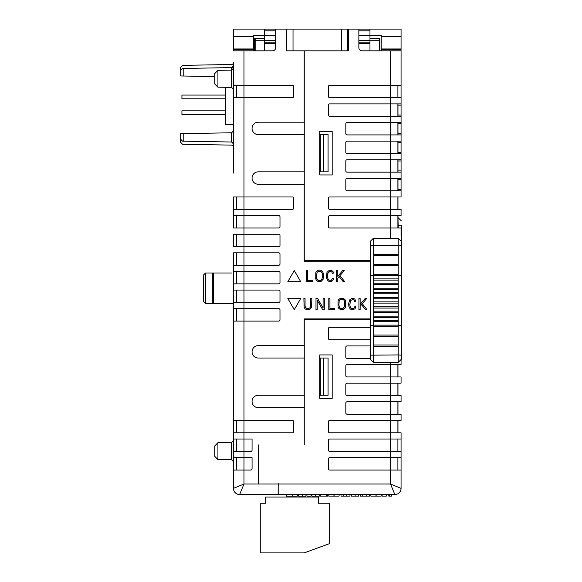 <?xml version="1.0" encoding="UTF-8"?>
<svg xmlns="http://www.w3.org/2000/svg" width="582" height="582" viewBox="0 0 582 582"><rect width="100%" height="100%" fill="white"/><g stroke="black" fill="none" stroke-linecap="round" stroke-linejoin="round"><path stroke-width="0.87" d="M390.515 451.428L401.063 451.428L401.063 457.634L401.063 432.812L401.063 439.017L329.696 439.017A1.244 1.244 0 0 0 328.452 440.261L328.452 450.192A1.244 1.244 0 0 0 329.696 451.428L390.515 451.428L390.515 457.634L329.696 457.634A1.244 1.244 0 0 0 328.452 458.878L328.452 468.808A1.244 1.244 0 0 0 329.696 470.045L390.515 470.045L390.515 484.013L401.063 488.356L401.063 470.045L401.063 488.356A6.206 6.206 0 0 1 394.858 494.562L390.515 484.013L278.181 484.013L278.181 483.387L278.123 494.562L239.646 494.562L278.123 494.562M390.515 97.681L401.063 97.681L401.063 103.887L401.063 29.1L358.861 29.1L358.861 47.717A3.106 3.106 0 0 0 361.968 50.823L401.063 50.823L401.063 85.263L329.696 85.263A1.244 1.244 0 0 0 328.452 86.507L328.452 96.437A1.244 1.244 0 0 0 329.696 97.681L390.515 97.681L390.515 103.887L329.696 103.887A1.244 1.244 0 0 0 328.452 105.124L328.452 115.054A1.244 1.244 0 0 0 329.696 116.298L390.515 116.298L390.515 122.504L347.076 122.504A1.244 1.244 0 0 0 345.832 123.74L345.832 133.671A1.244 1.244 0 0 0 347.076 134.915L390.515 134.915L390.515 141.12L347.076 141.12A1.244 1.244 0 0 0 345.832 142.364L345.832 152.295A1.244 1.244 0 0 0 347.076 153.532L390.515 153.532L390.515 159.737L347.076 159.737A1.244 1.244 0 0 0 345.832 160.981L345.832 170.912A1.244 1.244 0 0 0 347.076 172.156L390.515 172.156L390.515 178.361L347.076 178.361A1.244 1.244 0 0 0 345.832 179.598L345.832 189.528A1.244 1.244 0 0 0 347.076 190.772L390.515 190.772L390.515 196.978L329.696 196.978A1.244 1.244 0 0 0 328.452 198.215L328.452 208.145A1.244 1.244 0 0 0 329.696 209.389L390.515 209.389L390.515 215.595L329.696 215.595A1.244 1.244 0 0 0 328.452 216.839L328.452 226.769A1.244 1.244 0 0 0 329.696 228.006L390.515 228.006L390.515 238.249M214.816 456.383L217.923 459.54L214.816 456.383L214.816 445.856L217.923 442.698L217.923 459.54L231.607 459.773L231.607 442.466L233.44 440.603M214.816 84.012L217.923 87.169L214.816 84.012L214.816 73.492L217.923 70.335L217.923 87.169L231.607 87.409L231.607 67.607A1.862 1.862 0 0 0 233.44 65.751L231.607 67.607L183.788 68.443L183.788 76.024L180.682 75.966L180.682 70.364L182.544 68.465L183.788 68.443M339.095 494.562L339.095 496.111L328.794 496.111L328.794 494.562L394.858 494.562L278.181 494.562L278.181 484.013L243.989 484.013L239.646 494.562A6.206 6.206 0 0 1 233.44 488.356L243.989 484.013L243.989 470.045L250.813 470.045A1.244 1.244 0 0 0 252.057 468.808L252.057 457.634L233.44 457.634L233.44 333.202M327.673 494.562L327.673 496.111L320.296 496.111L320.296 494.562L328.794 494.562M306.932 494.562L311.108 494.562L311.108 496.111L306.932 496.111L306.932 494.562M302.204 496.111L298.573 496.111L298.573 494.562L305.957 494.562L305.957 496.111L302.204 496.111L302.204 494.562M320.296 494.562L311.945 494.562L311.945 496.111L319.322 496.111L319.322 494.562M286.737 494.562L292.586 494.562L292.586 496.111L286.737 496.111L286.737 494.562L278.181 494.562M292.586 494.562L297.322 494.562L297.322 496.111L292.586 496.111M233.44 36.55L253.301 36.55L253.301 48.961L233.44 48.961L233.44 29.1L286.191 29.1L286.191 50.823L286.81 50.823L286.81 38.412L286.191 38.412M253.301 36.55L253.301 35.306L264.468 35.306M254.538 50.823L254.538 38.412L264.468 38.412M275.642 29.1L275.642 47.717A3.106 3.106 0 0 1 272.536 50.823L233.44 50.823L233.44 49.579L253.301 49.579L253.301 50.823M379.966 50.823L379.966 38.412L369.97 38.412M381.21 50.823L381.21 35.306L369.97 35.306M381.21 36.55L401.063 36.55M348.312 50.823L347.629 50.823L347.629 29.1L348.312 29.1L348.312 50.823M319.765 131.503L332.177 131.503L332.177 174.942L319.765 174.942L319.765 131.503M319.765 354.925L332.177 354.925L332.177 398.364L319.765 398.364L319.765 354.925M258.328 444.91L258.328 483.387M258.262 444.91L258.262 483.387M370.283 318.929L304.19 318.929L304.19 345.613L258.262 345.613A6.206 6.206 0 0 0 252.057 351.819A6.206 6.206 0 0 0 258.262 358.025L304.19 358.025L304.19 395.265L258.262 395.265A6.206 6.206 0 0 0 252.057 401.471A6.206 6.206 0 0 0 258.262 407.676L304.19 407.676L304.248 444.91L304.248 319.547L370.283 319.547M358.861 29.1L348.312 29.1M304.248 50.823L304.248 260.591L370.283 260.591M370.283 261.209L304.19 261.209L304.19 184.254L258.262 184.254A6.206 6.206 0 0 1 252.057 178.048A6.206 6.206 0 0 1 258.262 171.843L304.19 171.843L304.19 134.602L258.262 134.602A6.206 6.206 0 0 1 252.057 128.396A6.206 6.206 0 0 1 258.262 122.191L304.19 122.191L304.19 50.823M243.989 50.823L243.989 85.263L292.397 85.263A1.244 1.244 0 0 1 293.641 86.507L293.641 96.437A1.244 1.244 0 0 1 292.397 97.681L233.44 97.681L233.44 173.08M233.44 62.645A1.862 1.862 0 0 1 231.607 64.507A1.862 1.862 0 0 0 233.44 62.645L233.44 85.263L243.989 85.263L243.989 196.978L292.397 196.978A1.244 1.244 0 0 1 293.641 198.215L293.641 208.145A1.244 1.244 0 0 1 292.397 209.389L233.44 209.389L233.44 215.595L233.44 196.978L243.989 196.978L243.989 215.595L278.742 215.595A1.244 1.244 0 0 1 279.986 216.839L279.986 226.769A1.244 1.244 0 0 1 278.742 228.006L233.44 228.006L233.44 215.595L243.989 215.595L243.989 234.211L278.742 234.211A1.244 1.244 0 0 1 279.986 235.455L279.986 245.386A1.244 1.244 0 0 1 278.742 246.623L233.44 246.623L233.44 234.211L243.989 234.211L243.989 252.835L278.742 252.835A1.244 1.244 0 0 1 279.986 254.072L279.986 264.002A1.244 1.244 0 0 1 278.742 265.247L233.44 265.247L233.44 290.069L278.742 290.069A1.244 1.244 0 0 1 279.986 291.313L279.986 301.243A1.244 1.244 0 0 1 278.742 302.48L233.44 302.48L233.44 308.686L233.44 303.411L231.578 303.411M233.44 265.247L233.44 252.835L243.989 252.835L243.989 271.452L278.742 271.452A1.244 1.244 0 0 1 279.986 272.689L279.986 282.619A1.244 1.244 0 0 1 278.742 283.863L233.44 283.863M233.44 271.452L243.989 271.452L243.989 308.686L278.742 308.686A1.244 1.244 0 0 1 279.986 309.93L279.986 319.86A1.244 1.244 0 0 1 278.742 321.097L233.44 321.097L233.44 331.958M233.44 439.017L243.989 439.017L243.989 451.428L250.813 451.428A1.244 1.244 0 0 0 252.057 450.192L252.057 439.017L243.989 439.017L243.989 420.4L233.44 420.4L233.44 308.686L243.989 308.686L243.989 420.4L292.397 420.4A1.244 1.244 0 0 1 293.641 421.637L293.641 431.568A1.244 1.244 0 0 1 292.397 432.812L233.44 432.812M401.063 432.812L329.696 432.812A1.244 1.244 0 0 1 328.452 431.568L328.452 421.637A1.244 1.244 0 0 1 329.696 420.4L401.063 420.4L401.063 414.195L401.063 420.4M401.063 414.195L347.076 414.195A1.244 1.244 0 0 1 345.832 412.951L345.832 403.02A1.244 1.244 0 0 1 347.076 401.776L401.063 401.776L401.063 395.571L401.063 401.776M401.063 395.571L347.076 395.571A1.244 1.244 0 0 1 345.832 394.334L345.832 384.404A1.244 1.244 0 0 1 347.076 383.16L401.063 383.16L401.063 376.954L401.063 383.16M401.063 376.954L347.076 376.954A1.244 1.244 0 0 1 345.832 375.717L345.832 365.787A1.244 1.244 0 0 1 347.076 364.543L401.063 364.543L401.063 360.484L401.063 364.543M370.283 358.337L347.076 358.337A1.244 1.244 0 0 1 345.832 357.093L345.832 347.163A1.244 1.244 0 0 1 347.076 345.926L370.283 345.926M370.283 339.721L329.696 339.721A1.244 1.244 0 0 1 328.452 338.477L328.452 328.546A1.244 1.244 0 0 1 329.696 327.31L370.283 327.31M213.579 303.411L212.335 303.411L212.335 273.002L213.579 273.002L213.579 303.411L233.44 303.411M253.301 48.961L253.301 49.579M233.44 48.961L233.44 49.579M180.682 133.664L183.788 133.613L183.788 141.186L182.544 141.164L180.682 139.273L180.682 133.664M231.607 64.507L182.544 65.366L180.682 67.257L180.682 70.364M180.682 139.273L180.682 142.372L182.544 144.271L231.607 145.122A1.862 1.862 0 0 1 233.44 146.984L233.44 143.885A1.862 1.862 0 0 0 231.607 142.023L233.44 143.885L233.44 145.158M183.788 133.613L231.607 132.776L233.44 130.914L233.44 171.843M183.788 141.186L231.607 142.023L231.607 132.776M183.788 76.024L214.816 76.562M205.511 303.411L205.511 273.002L203.649 274.864L203.649 301.549L205.511 303.411L212.335 303.411M231.578 273.002L213.579 273.002M205.511 273.002L212.335 273.002M233.44 78.716L233.44 68.232L231.607 70.095L217.923 70.335M233.44 127.778L233.44 130.914M233.44 451.428L243.989 451.428L243.989 470.045L233.44 470.045L233.44 488.356L233.44 457.634M322.195 273.133L322.406 277.097L321.839 279.375L320.646 280.4L318.354 280.4L316.804 278.574L316.593 274.609L317.168 272.332L318.354 271.307L320.129 271.219L321.053 271.547L322.195 273.133M322.755 271.67L323.527 274.529L323.148 279.251L321.038 281.47L317.961 281.47L316.252 280.037L315.713 278.829L315.859 272.456L317.255 270.659L318.783 270.099L321.038 270.237L322.755 271.67M337.793 270.521L336.607 270.521L336.607 281.55L337.793 281.55L337.793 278.211L339.19 276.552L343.089 281.55L344.595 281.55L339.968 275.621L344.26 270.521L342.711 270.521L337.793 276.363L337.793 270.521M329.237 270.368L332.075 270.754L333.166 271.859L333.413 273.096L332.329 273.307L331.82 271.947L329.958 271.321L327.775 273.445L327.564 277.832L328.779 280.153L331.311 280.313L332.562 278.458L333.624 278.778L332.708 280.677L330.729 281.601L328.124 281.062L326.473 278.072L326.968 272.383L329.237 270.368M306.467 270.339L306.467 281.513L312.279 281.513L312.279 280.371L307.609 280.371L307.609 270.339L306.467 270.339M294.266 270.521L300.719 281.695L287.821 281.695L294.266 270.521M339.139 301.2L340.281 299.614L341.205 299.286L342.973 299.374L344.166 300.399L344.733 302.676L344.529 306.641L342.973 308.475L340.688 308.475L339.495 307.442L338.928 305.164L339.139 301.2M343.365 309.537L340.295 309.537L338.579 308.104L338.047 306.896L338.047 300.945L338.579 299.737L340.295 298.304L343.365 298.304L345.082 299.737L345.621 300.945L345.621 306.896L345.082 308.104L343.365 309.537M366.929 309.617L362.302 303.688L366.595 298.588L365.045 298.588L360.127 304.437L360.127 298.588L358.941 298.588L358.941 309.617L360.127 309.617L360.127 306.278L361.524 304.619L365.423 309.617L366.929 309.617M315.99 298.391L315.99 309.762L317.205 309.762L317.205 300.217L322.741 309.762L324.29 309.762L324.29 298.391L323.083 298.391L323.083 307.936L317.539 298.391L315.99 298.391M348.807 306.147L348.683 303.324L349.818 299.795L352.154 298.29L353.747 298.428L354.925 299.213L355.748 301.163L354.664 301.381L354.154 300.014L352.939 299.395L350.64 300.538L349.789 304.779L350.291 307.005L351.412 308.373L353.645 308.387L354.896 306.525L355.951 306.845L355.035 308.744L353.063 309.668L351.041 309.42L350.022 308.693L348.807 306.147M334.614 309.58L334.614 308.438L329.936 308.438L329.936 298.413L328.794 298.413L328.794 309.58L334.614 309.58M310.191 307.565L308.613 308.591L307.143 308.591L305.55 307.565L305.048 306.059L305.048 298.253L303.877 298.253L304.139 307.376L305.128 308.926L306.954 309.762L309.762 309.478L311.596 307.376L311.865 298.253L310.686 298.253L310.686 306.059L310.191 307.565M287.821 298.493L300.719 298.493L294.266 309.66L287.821 298.493M286.191 29.1L347.629 29.1M233.44 302.48L233.44 290.069M233.44 97.681L233.44 85.263M236.539 470.045L236.539 457.634L236.539 470.045M236.539 451.428L236.539 439.017L236.539 451.428M236.539 321.097L236.539 308.686L236.539 321.097M236.539 302.48L236.539 290.069L236.539 302.48M236.539 271.452L236.539 283.863L236.539 271.452M236.539 265.247L236.539 252.835L236.539 265.247M236.539 246.623L236.539 234.211L236.539 246.623M236.539 228.006L236.539 215.595L236.539 228.006M236.539 432.812L236.539 420.4L236.539 432.812M236.539 209.389L236.539 196.978L236.539 209.389M236.539 97.681L236.539 85.263M390.515 103.887L401.063 103.887L401.063 122.504L401.063 116.298L390.515 116.298M390.515 122.504L401.063 122.504L401.063 141.12L401.063 134.915L390.515 134.915M390.515 141.12L401.063 141.12L401.063 159.737L401.063 153.532L390.515 153.532M390.515 159.737L401.063 159.737L401.063 196.978L390.515 196.978M390.515 178.361L401.063 178.361L401.063 172.156L390.515 172.156M401.063 234.211L401.063 228.006L390.515 228.006M401.063 215.595L401.063 209.389L401.063 215.595L390.515 215.595M401.063 209.389L390.515 209.389M390.515 190.772L401.063 190.772L401.063 196.978M397.899 190.772L397.899 178.361L397.899 190.772M397.964 178.361L397.964 190.772M397.964 159.737L397.964 172.156M397.964 141.12L397.964 153.532M397.964 122.504L397.964 134.915M397.964 116.298L397.964 103.887M401.063 228.006L401.063 235.455M397.899 196.978L397.899 209.389L397.899 196.978M397.964 209.389L397.964 196.978M390.515 457.634L401.063 457.634L401.063 470.045L390.515 470.045M397.899 215.595L397.899 228.006L397.899 215.595M397.964 215.595L397.964 228.006M397.964 420.4L397.964 432.812M397.899 439.017L397.899 451.428L397.899 439.017M397.899 470.045L397.899 457.634L397.899 470.045M397.964 414.195L397.964 401.776M397.964 395.571L397.964 383.16M397.964 376.954L397.964 364.543M381.21 48.961L401.063 48.961M397.899 420.4L397.899 432.812M397.899 401.776L397.899 414.195M397.899 383.16L397.899 395.571M397.899 364.543L397.899 376.954M397.899 159.737L397.899 172.156M397.899 141.12L397.899 153.532M397.899 122.504L397.899 134.915M397.899 103.887L397.899 116.298M397.899 85.263L397.899 97.681M323.425 358.025L320.318 358.025L320.318 395.265L323.425 395.265L323.425 358.025L328.081 358.025L328.081 395.265L323.425 395.265M320.318 395.265L320.318 358.025M323.425 134.602L320.318 134.602L320.318 171.843L323.425 171.843L323.425 134.602L328.081 134.602L328.081 171.843L323.425 171.843M320.318 171.843L320.318 134.602M370.283 275.199L373.389 275.482L373.389 278.894L398.212 278.894L398.212 284.482L373.389 284.482L373.389 288.206L398.212 288.206L398.212 293.794L373.389 293.794L373.389 297.518L398.212 297.518L398.212 303.106L373.389 303.106L373.389 306.823L398.212 306.823L398.212 312.41L373.389 312.41L373.389 316.135L398.212 316.135L398.212 321.722L373.389 321.722L373.389 325.134L398.212 325.134L398.212 354.925L401.318 355.173L401.318 359.269L398.212 362.368L398.212 354.925L370.283 355.173L370.283 241.348L370.283 359.269L373.389 362.368L398.212 362.368M370.283 245.444L373.389 245.699L373.389 275.482L401.318 275.199L401.318 355.173L401.318 325.425L398.212 325.134L398.212 321.722M401.318 275.199L401.318 225.212L397.964 225.212M398.212 326.378L373.389 326.378L373.389 325.134L370.283 325.425M401.318 245.444L398.212 245.699L398.212 278.894M373.389 326.378L373.389 335.065L398.212 335.065M373.389 335.065L373.389 336.301L398.212 336.301M373.389 336.301L373.389 344.995L398.212 344.995M373.389 344.995L373.389 346.232L398.212 346.232M373.389 346.232L373.389 362.368M373.389 278.894L373.389 280.138L398.212 280.138M373.389 280.138L373.389 283.245L398.212 283.245M373.389 283.245L373.389 284.482M373.389 288.206L373.389 289.45L398.212 289.45M373.389 289.45L373.389 292.55L398.212 292.55M373.389 292.55L373.389 293.794M373.389 297.518L373.389 298.755L398.212 298.755M373.389 298.755L373.389 301.862L398.212 301.862M373.389 301.862L373.389 303.106M373.389 306.823L373.389 308.067L398.212 308.067M373.389 308.067L373.389 311.174L398.212 311.174M373.389 311.174L373.389 312.41M373.389 316.135L373.389 317.379L398.212 317.379M373.389 317.379L373.389 320.478L398.212 320.478M373.389 320.478L373.389 321.722M373.389 254.385L398.212 254.385M373.389 255.622L398.212 255.622M373.389 264.315L398.212 264.315M373.389 265.552L398.212 265.552M373.389 274.246L398.212 274.246M401.318 325.425L401.318 334.694M286.81 29.1L286.81 50.823L347.629 50.823M286.81 50.823L286.81 38.412M286.81 496.111L286.81 497.043M312.876 496.111L312.876 497.043M304.19 552.9L260.743 552.9L260.743 503.248L265.712 503.248L265.712 497.043L318.463 497.043L318.463 503.248L329.63 503.248L329.63 543.588L304.19 552.9M217.923 87.169L225.372 87.3L225.372 124.672L233.44 124.672M225.372 110.835L181.926 110.835L181.926 114.559L225.372 114.559M225.372 95.07L181.926 95.07L181.926 98.795L225.372 98.795M358.861 43.374L369.97 43.374L369.97 50.823M264.468 50.823L264.468 43.374L275.642 43.374M358.861 42.13L369.97 42.13L369.97 43.374M264.468 43.374L264.468 42.13L275.642 42.13M264.468 29.1L264.468 30.824L275.642 30.824M358.861 30.824L369.97 30.824L369.97 29.1M275.642 35.364L264.468 35.364L264.468 42.13M358.861 40.711L369.97 40.711L369.97 35.364L358.861 35.364M369.97 30.824L369.97 35.364M264.468 35.364L264.468 30.824M264.468 40.274L255.156 40.274L255.156 38.412M369.97 40.274L379.282 40.274L379.282 38.412M255.156 40.274L255.156 50.823M379.282 40.274L379.282 50.823M369.97 40.711L369.97 42.13M315.575 496.111L315.575 494.562M326.226 496.111L326.226 494.562M326.422 496.111L326.422 494.562M333.944 496.111L333.944 494.562M334.083 496.111L334.083 494.562M341.045 494.562L341.045 496.111L349.957 496.111L349.957 494.562M346.683 496.111L346.683 494.562M351.623 494.562L351.623 496.111L351.208 496.111L351.208 494.562M351.623 496.111L358.585 496.111L358.585 494.562M358.447 496.111L358.447 494.562M355.166 496.111L355.166 494.562M360.534 494.562L360.534 496.111L369.446 496.111L369.446 494.562M366.18 496.111L366.18 494.562M370.843 494.562L370.843 496.111L381.145 496.111L381.145 494.562M375.994 496.111L375.994 494.562M376.132 496.111L376.132 494.562M386.295 494.562L386.295 496.111L382.119 496.111L382.119 494.562M389.438 494.562L389.438 496.111L388.805 496.111L388.805 494.562M389.438 496.111L391.446 496.111L391.446 494.562M390.515 50.823L390.515 85.263M390.515 432.812L390.515 439.017M390.515 414.195L390.515 420.4M390.515 395.571L390.515 401.776M390.515 376.954L390.515 383.16M390.515 362.368L390.515 364.543M401.063 105.124L397.964 105.124M397.964 115.054L401.063 115.054M401.063 123.74L397.964 123.74M397.964 133.671L401.063 133.671M401.063 142.364L397.964 142.364M397.964 152.295L401.063 152.295M401.063 160.981L397.964 160.981M397.964 170.912L401.063 170.912M401.063 179.598L397.964 179.598M397.964 189.528L401.063 189.528M381.21 49.579L401.063 49.579M390.457 432.812L390.457 420.4M390.457 414.195L390.457 401.776M390.457 395.571L390.457 383.16M390.457 376.954L390.457 364.543M390.457 190.772L390.457 178.361M390.457 172.156L390.457 159.737M390.457 153.532L390.457 141.12M390.457 134.915L390.457 122.504M390.457 116.298L390.457 103.887M390.457 209.389L390.457 196.978M390.457 470.045L390.457 457.634M390.457 451.428L390.457 439.017M390.457 97.681L390.457 85.263M390.457 228.006L390.457 215.595M398.212 288.206L398.212 284.482M398.212 297.518L398.212 293.794M398.212 306.823L398.212 303.106M398.212 316.135L398.212 312.41M398.212 238.249L373.389 238.249L373.389 245.699L398.212 245.699L398.212 238.249L401.318 241.348M398.212 228.006L397.964 217.77M341.423 50.823L341.423 29.1M293.015 50.823L293.015 29.1M264.468 40.711L275.642 40.711M343.235 496.111L343.235 494.562M362.732 496.111L362.732 494.562M214.816 445.856L217.923 442.698L231.607 442.466M231.607 459.773L233.44 461.635L231.607 459.773L217.923 459.54M231.607 87.409L233.44 89.264M373.389 238.249L370.283 241.348M398.212 217.77L401.318 220.869"/></g></svg>
